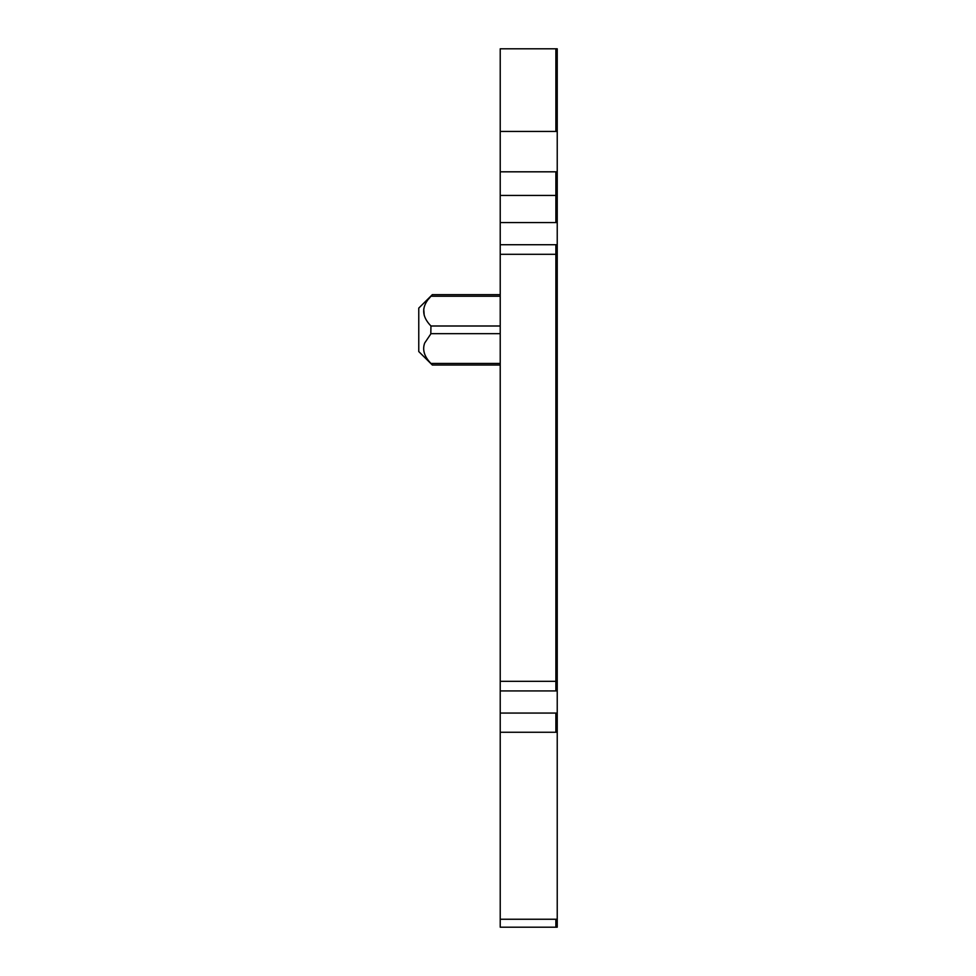 <?xml version="1.0" encoding="UTF-8"?>
<svg xmlns="http://www.w3.org/2000/svg" width="976" height="976" viewBox="0 0 976 976"><rect width="100%" height="100%" fill="white"/><g stroke="black" fill="none" stroke-linecap="round" stroke-linejoin="round"><path stroke-width="1.46" d="M500.224 171.813L500.224 927.2L557.235 927.2L557.235 48.8L500.224 48.8L500.224 171.813L557.235 171.813M500.224 195.432L557.235 195.432M500.224 296.228L430.953 296.228L432.331 294.654L418.765 308.111L418.765 351.555L432.331 365.024L500.224 365.024M500.224 363.438L430.953 363.438C424.316 356.655 422.218 349.859 424.67 343.064L431.087 333.524M430.953 296.228C421.266 306.159 421.266 316.078 430.953 325.996L430.806 333.841M424.182 315.224L423.73 308.953M428.745 298.876L430.88 296.314M430.953 363.438L432.331 365.012M500.224 732.256L557.235 732.256M555.881 732.256L555.881 713.066L557.235 713.066M555.881 927.2L555.881 919.246L557.235 919.246M500.224 131.431L557.235 131.431M555.881 131.431L555.881 48.8M500.224 222.577L555.881 222.577L555.881 171.813M555.881 222.577L557.235 222.577M500.224 690.923L555.881 690.923L555.881 254.309L557.235 254.309M500.224 254.309L555.881 254.309L555.881 244.72L557.235 244.72M500.224 681.321L557.235 681.321M555.881 690.923L557.235 690.923M500.224 333.67L430.953 333.67M430.953 325.996L500.224 325.996M500.224 244.72L555.881 244.72M500.224 713.066L555.881 713.066M500.224 919.246L555.881 919.246M432.331 294.642L500.224 294.642"/></g></svg>
